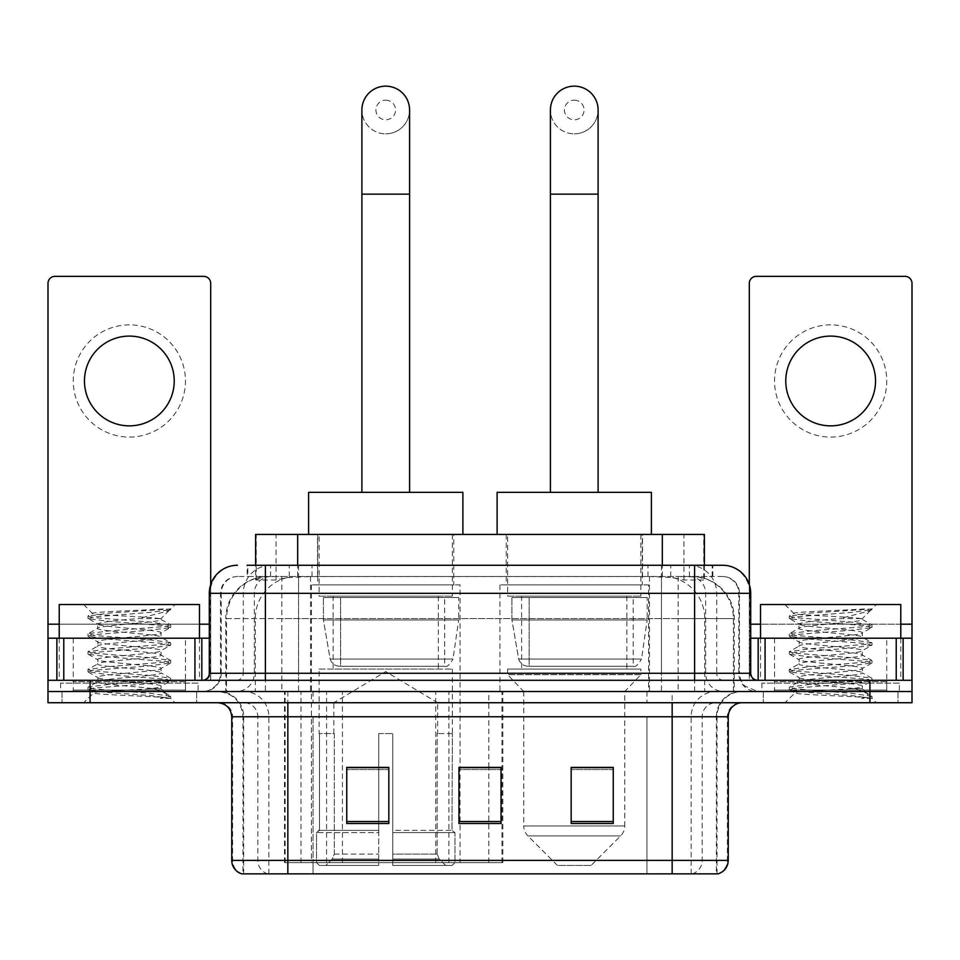 <?xml version="1.0" encoding="UTF-8"?>
<svg xmlns="http://www.w3.org/2000/svg" width="960" height="960" viewBox="0 0 960 960"><rect width="100%" height="100%" fill="white"/><g stroke="black" fill="none" stroke-linecap="round" stroke-linejoin="round"><path stroke-width="0.72" stroke-dasharray="4.8 3.6" d="M284.508 862.632L502.836 862.632L284.508 862.632L284.508 691.512L502.836 691.512L284.508 691.512M648.588 584.916L499.92 584.916L648.588 584.916L648.588 691.512L499.92 691.512L648.588 691.512M499.92 584.916L499.92 691.512M460.08 584.916L311.412 584.916L460.08 584.916L460.08 862.632L311.412 862.632L460.08 862.632M311.412 584.916L311.412 862.632M691.08 576.504L677.424 576.504L698.376 577.008C703.656 578.58 705.444 579.588 703.752 580.008L683.964 580.008L672.684 577.596L649.476 576.552L310.524 576.552L287.316 577.596L276.036 580.008L256.248 580.008L255.612 579.744L255.612 565.272M704.388 534.42L255.612 534.42M695.976 576.672A42.072 42.072 0 0 1 734.268 618.576L734.268 691.512L225.732 691.512L734.268 691.512M255.612 579.744L264.024 576.672L282.576 576.504L268.92 576.504M264.024 576.672A42.072 42.072 0 0 0 225.732 618.576L226.584 618.576L226.584 691.512M453.768 534.42L317.724 534.42L453.768 534.42L453.768 584.916L317.724 584.916L453.768 584.916M317.724 534.42L317.724 584.916M642.276 534.42L506.232 534.42L642.276 534.42L642.276 584.916L506.232 584.916L642.276 584.916M506.232 534.42L506.232 584.916M704.388 565.272L704.388 579.732L703.752 580.008L703.752 534.42M282.576 576.504L677.424 576.504M265.404 565.272L712.824 565.272L247.812 565.272L247.812 576.504L712.824 576.504L247.176 576.504L247.176 565.272L270.912 565.272A28.056 27.624 -90 0 0 243.288 593.328L243.288 673.272L209.304 673.272M722.652 576.504L237.348 576.504L722.652 576.504A16.836 16.836 0 0 1 739.476 593.328L739.476 673.272L243.288 673.272A7.008 6.912 90 0 1 236.388 680.292L757.716 680.292L236.388 680.292M209.304 593.328L739.476 593.328L220.524 593.328L221.196 593.328L221.196 673.272L220.524 673.272A18.228 18.228 0 0 1 202.284 691.512L757.716 691.512L202.284 691.512M886.752 638.208L774.54 638.208L886.752 638.208L886.752 680.292L774.54 680.292L886.752 680.292L886.752 691.512L774.54 691.512L886.752 691.512L886.752 683.1L774.54 683.1L886.752 683.1M774.54 638.208L774.54 683.1M185.46 638.208L73.248 638.208L185.46 638.208L185.46 680.292L73.248 680.292L185.46 680.292L185.46 691.512L73.248 691.512L185.46 691.512L185.46 683.1L73.248 683.1L185.46 683.1M73.248 638.208L73.248 683.1M869.928 702.732L48 702.732L48 680.292L210.696 680.292L210.696 624.192L210.696 680.292L48 680.292L912 680.292L912 691.512L869.928 691.512L912 691.512L912 702.732L869.928 702.732L869.928 691.512L90.072 691.512L869.928 691.512L869.928 680.292M48 691.512L90.072 691.512L48 691.512M661.452 565.272L661.452 593.328L749.844 593.328A28.056 27.624 90 0 0 722.22 565.272L270.912 565.272M247.176 576.504L247.812 576.504M196.68 691.512L196.68 702.732L62.028 702.732L196.68 702.732L62.028 702.732L196.68 702.732L196.68 691.512L62.028 691.512L62.028 702.732L62.028 691.512L196.68 691.512M897.972 691.512L897.972 702.732L763.32 702.732L897.972 702.732L763.32 702.732L897.972 702.732L897.972 691.512L763.32 691.512L763.32 702.732L763.32 691.512L897.972 691.512M198.072 683.1L60.624 683.1L198.072 683.1L198.072 691.512L60.624 691.512L198.072 691.512M60.624 683.1L60.624 691.512M899.376 683.1L761.928 683.1L899.376 683.1L899.376 691.512L761.928 691.512L899.376 691.512M761.928 683.1L761.928 691.512M716.352 873.852L672.156 873.852L717.036 873.852L716.352 873.852L716.352 716.76L717.036 716.76A25.248 25.248 0 0 1 742.284 691.512L217.716 691.512L742.284 691.512M242.964 873.852L287.844 873.852L242.964 873.852L242.964 716.76L728.256 716.76M672.156 702.732L217.716 702.732L672.156 702.732M241.836 873.852L718.164 873.852M774.54 691.512L886.752 691.512L774.54 691.512M73.248 691.512L185.46 691.512L73.248 691.512M613.248 821.544L613.248 767.388L613.248 823.5L571.164 823.5L571.164 767.676L571.164 823.5L613.248 823.5L613.248 767.952L613.248 823.5L613.248 769.62L571.164 769.62L571.164 823.5L571.164 767.388L613.248 767.388L571.164 767.388L613.248 767.388L613.248 821.544L571.164 821.544M388.836 821.544L388.836 767.388L388.836 823.5L346.752 823.5L346.752 767.676L346.752 823.5L388.836 823.5L388.836 767.952L388.836 823.5L388.836 769.62L346.752 769.62L346.752 823.5L346.752 767.388L388.836 767.388L346.752 767.388L388.836 767.388L388.836 821.544L346.752 821.544M501.036 821.544L501.036 767.388L501.036 823.5L458.964 823.5L458.964 767.676L458.964 823.5L501.036 823.5L501.036 767.952L501.036 823.5L501.036 769.62L458.964 769.62L458.964 823.5L458.964 767.388L501.036 767.388L458.964 767.388L501.036 767.388L501.036 821.544L458.964 821.544M287.844 691.512L287.844 873.852L672.156 873.852L672.156 716.76L242.964 716.76C241.464 701.424 233.052 693.012 217.716 691.512M501.036 769.62L501.036 767.952L501.036 769.62L458.964 769.62L458.964 823.5L501.036 823.5L501.036 769.62M388.836 769.62L388.836 767.952L388.836 769.62L346.752 769.62L346.752 823.5L388.836 823.5L388.836 769.62M613.248 769.62L613.248 767.952L613.248 769.62L571.164 769.62L571.164 823.5L613.248 823.5L613.248 769.62M501.036 767.676L458.964 767.676M388.836 767.676L346.752 767.676M613.248 767.676L571.164 767.676M186.852 691.512L71.844 691.512L186.852 691.512A1.404 1.404 0 0 1 185.46 690.108L73.248 690.108L185.46 690.108L185.46 681.696A1.404 1.404 0 0 1 186.852 680.292L71.844 680.292L186.852 680.292M71.844 691.512A1.404 1.404 0 0 0 73.248 690.108L73.248 681.696A1.404 1.404 0 0 0 71.844 680.292M59.22 638.208L59.22 680.292L199.476 680.292L59.22 680.292M199.476 638.208L199.476 680.292M150.12 688.704C130.668 690.12 93.216 691.524 93.564 692.796C90 694.788 169.344 696.612 170.628 698.352L150.024 695.532L108.684 692.556L88.272 689.892L93.552 688.104L150.024 683.652L170.424 680.988L161.052 686.256L161.052 688.704L150.12 688.704C157.284 687.84 160.932 687.024 161.052 686.256C162.984 683.292 95.712 680.304 97.656 677.34C95.712 674.376 162.984 671.4 161.052 668.436C162.984 665.472 95.712 662.496 97.656 659.532C95.712 656.568 162.984 653.592 161.052 650.628C162.984 647.664 95.712 644.688 97.656 641.724C95.712 638.76 162.984 635.772 161.052 632.808L161.052 637.272L170.424 642.528L150.024 639.864L93.552 635.412L88.272 633.624L108.684 630.96L165.156 626.508L170.688 625.02L150.024 622.056L93.552 617.592L88.008 616.116L108.684 613.14L170.688 608.94L175.08 604.548L83.628 604.548L175.08 604.548M170.424 680.988L165.156 679.2L108.684 674.748L88.008 671.784L93.552 670.296L150.024 665.844L170.688 662.868L165.156 661.392L108.684 656.94L88.272 654.264L93.552 652.476L150.024 648.024L170.424 645.36L161.052 650.628L161.052 655.08C162.984 652.116 95.712 649.14 97.656 646.176C95.712 643.212 162.984 640.236 161.052 637.272C162.984 634.308 95.712 631.32 97.656 628.356L88.272 633.624M170.424 645.36L165.156 643.572L108.684 639.12L88.008 636.156L93.552 634.668L150.024 630.216L170.424 627.552L161.052 632.808C162.984 629.844 95.712 626.868 97.656 623.904L97.656 628.356C95.712 625.392 162.984 622.416 161.052 619.452L170.424 624.72M170.424 627.552L165.156 625.764L108.684 621.312L88.272 618.636L97.656 623.904C101.136 622.164 114.828 620.388 138.708 618.576L161.052 618.576L161.052 619.452L159.468 618.576C150.84 616.716 91.44 615.072 92.556 613.488L83.628 604.548M170.424 663.168L161.052 668.436L161.052 672.888C162.984 669.924 95.712 666.948 97.656 663.984C95.712 661.02 162.984 658.044 161.052 655.08L170.424 660.348L150.024 657.672L93.552 653.22L88.008 651.744L108.684 648.768L165.156 644.316L170.424 642.528M88.272 636.456L98.004 642.12L97.656 646.176L88.272 651.444M170.628 698.352L160.308 698.352C165.48 696.708 167.304 695.076 165.78 693.432L153.636 688.704C136.812 686.484 96 684.084 97.656 681.804C95.712 678.84 162.984 675.852 161.052 672.888L170.424 678.156L150.024 675.492L93.552 671.04L88.008 669.552L108.684 666.588L165.156 662.136L170.424 660.348M88.272 654.264L98.004 659.928L97.656 663.984L88.272 669.252M153.636 688.704L161.052 688.704L165.78 693.432M88.272 672.084L98.004 677.748L97.656 681.804L88.272 687.06L108.684 684.396L165.156 679.944L170.424 678.156M88.272 618.636L93.552 616.86L150.024 612.408L170.424 609.732L170.688 608.94L169.98 608.94L168.48 610.86L138.708 618.576M159.468 618.576L161.052 618.576L169.512 610.116M160.308 698.352L170.688 696.276L170.688 698.352L175.08 702.732L83.628 702.732L175.08 702.732M88.272 689.892L93.648 693.024L83.628 702.732M163.332 608.94C143.316 610.356 89.184 611.88 92.556 613.488L88.272 615.816M59.22 604.548L199.476 604.548M170.688 696.276L150.024 693.3L93.552 688.848L88.272 687.06M170.688 609.432L169.98 608.94M129.348 324.876A56.1 56.1 0 0 0 73.248 380.976A56.1 56.1 0 0 0 129.348 437.076A56.1 56.1 0 0 0 185.46 380.976A56.1 56.1 0 0 0 129.348 324.876M129.348 425.856A44.88 44.88 0 0 1 84.468 380.976A44.88 44.88 0 0 1 129.348 336.096A44.88 44.88 0 0 1 174.228 380.976A44.88 44.88 0 0 1 129.348 425.856M73.248 680.292L185.46 680.292L73.248 680.292M48 680.292L48 283.356A7.008 7.008 0 0 1 55.008 276.348L203.688 276.348A7.008 7.008 0 0 1 210.696 283.356L210.696 624.192L48 624.192M210.696 584.568L210.696 624.192L209.304 624.192M209.304 638.208L48 638.208M385.74 133.836A23.844 23.844 0 0 0 409.584 109.992A23.844 23.844 0 0 1 385.74 133.836A23.844 23.844 0 0 0 409.584 109.992A23.844 23.844 0 0 0 385.74 86.148A23.844 23.844 0 0 0 361.896 109.992A23.844 23.844 0 0 0 385.74 133.836A23.844 23.844 0 0 1 361.896 109.992M385.74 100.176A9.816 9.816 0 0 1 395.568 109.992A9.816 9.816 0 0 1 385.74 119.808A9.816 9.816 0 0 1 375.924 109.992A9.816 9.816 0 0 1 385.74 100.176M361.896 492.348L409.584 492.348L361.896 492.348M333.852 733.584L333.852 702.732L437.64 702.732L385.74 671.556L333.852 702.732L437.64 702.732L437.64 733.584M437.16 854.112L437.16 733.584L437.16 854.112L439.236 859.068L445.644 865.428L392.76 865.428L452.136 865.428L392.76 865.428L392.76 862.632L454.956 862.632L392.76 862.632L392.76 832.608L454.956 832.608L392.76 832.608L392.76 830.364L452.7 830.364L392.76 830.364L392.76 865.428L452.136 865.428L454.956 862.632L454.956 832.608L452.004 830.364L452.364 733.584L452.004 830.364L454.956 832.608L454.956 862.632L452.136 865.428L445.644 865.428L439.236 859.068L437.16 854.112L392.76 854.112L392.76 865.428L392.76 733.584L392.76 854.112L437.16 854.112M378.732 733.584L392.76 733.584L378.732 733.584L378.732 830.364L319.488 830.364L378.732 830.364L378.732 733.584L378.732 854.112L378.732 733.584L392.76 733.584L392.76 830.364L392.76 733.584L378.732 733.584M334.32 733.584L334.32 854.112L332.256 859.068L325.848 865.428L378.732 865.428L378.732 854.112L378.732 865.428L319.356 865.428L378.732 865.428L378.732 862.632L378.732 865.428L319.356 865.428L316.536 862.632L378.732 862.632L316.536 862.632L316.536 832.608L378.732 832.608L378.732 862.632L378.732 832.608L316.536 832.608L318.792 830.364L378.732 830.364L378.732 832.608L378.732 830.364L318.792 830.364L319.488 830.364L319.488 733.584L319.488 830.364L316.536 832.608L316.536 862.632L319.356 865.428L325.848 865.428L332.256 859.068L334.32 854.112L334.32 733.584L319.128 733.584L334.32 733.584M319.128 669.072L452.364 669.072L319.128 669.072L319.128 733.584M452.364 669.072L452.364 733.584M333.144 596.136L438.348 596.136L333.144 596.136L333.144 669.072L438.348 669.072L333.144 669.072M438.348 596.136L438.348 669.072M319.128 534.42L452.364 534.42L319.128 534.42L319.128 596.136L452.364 596.136L319.128 596.136M452.364 534.42L452.364 596.136M462.888 534.42L308.604 534.42L462.888 534.42M308.604 492.348L462.888 492.348M452.004 733.584L437.16 733.584L452.004 733.584M458.676 597.54L323.412 597.54L458.676 597.54L458.676 619.98L323.412 619.98L323.412 597.54L323.412 619.98L330.168 659.064C331.836 663.876 335.316 666.276 340.608 666.264L444.66 666.264L340.62 666.264L340.62 597.54L340.608 666.264C335.34 666.288 331.86 663.888 330.168 659.064L323.412 619.98L458.676 619.98L453 659.064L330.168 659.064L453 659.064C449.376 665.136 446.592 667.536 444.672 666.264L444.66 597.54L340.62 597.54L444.66 597.54M574.26 133.836A23.844 23.844 0 0 0 598.104 109.992A23.844 23.844 0 0 1 574.26 133.836A23.844 23.844 0 0 0 598.104 109.992A23.844 23.844 0 0 0 574.26 86.148A23.844 23.844 0 0 0 550.416 109.992A23.844 23.844 0 0 0 574.26 133.836A23.844 23.844 0 0 1 550.416 109.992M574.26 100.176A9.816 9.816 0 0 1 584.076 109.992A9.816 9.816 0 0 1 574.26 119.808A9.816 9.816 0 0 1 564.432 109.992A9.816 9.816 0 0 1 574.26 100.176M550.416 492.348L598.104 492.348L550.416 492.348M591.084 865.428L557.424 865.428L527.868 835.884L620.64 835.884L527.868 835.884A14.028 14.028 0 0 1 523.764 825.96L624.744 825.96A14.028 14.028 0 0 1 620.64 835.884L591.084 865.428L557.424 865.428M624.744 691.512L523.764 691.512L523.764 825.96L624.744 825.96L624.744 691.512L640.872 674.676L507.636 674.676L640.872 674.676L640.872 669.072L507.636 669.072L507.636 674.676L523.764 691.512L624.744 691.512M521.652 596.136L626.856 596.136L521.652 596.136L521.652 669.072L626.856 669.072L521.652 669.072M626.856 596.136L626.856 669.072M507.636 534.42L640.872 534.42L507.636 534.42L507.636 596.136L640.872 596.136L507.636 596.136M640.872 534.42L640.872 596.136M651.396 534.42L497.112 534.42L651.396 534.42M497.112 492.348L651.396 492.348M507.636 669.072L640.872 669.072M647.184 597.54L511.92 597.54L647.184 597.54L647.184 619.98L511.92 619.98L511.92 597.54L511.92 619.98L518.676 659.064C520.344 663.876 523.836 666.276 529.128 666.264L633.168 666.264L529.128 666.264L529.128 597.54L529.128 666.264C523.848 666.288 520.368 663.888 518.676 659.064L511.92 619.98L647.184 619.98L641.508 659.064L518.676 659.064L641.508 659.064C637.956 665.112 635.184 667.512 633.18 666.264L633.168 597.54L529.128 597.54L633.168 597.54M830.652 324.876A56.1 56.1 0 0 0 774.54 380.976A56.1 56.1 0 0 0 830.652 437.076A56.1 56.1 0 0 0 886.752 380.976A56.1 56.1 0 0 0 830.652 324.876M830.652 425.856A44.88 44.88 0 0 1 785.772 380.976A44.88 44.88 0 0 1 830.652 336.096A44.88 44.88 0 0 1 875.532 380.976A44.88 44.88 0 0 1 830.652 425.856M774.54 680.292L886.752 680.292L774.54 680.292M912 624.192L912 638.208L749.304 638.208L749.304 680.292L912 680.292L749.304 680.292L749.304 283.356A7.008 7.008 0 0 1 756.312 276.348L904.992 276.348A7.008 7.008 0 0 1 912 283.356L912 624.192L749.304 624.192L749.304 638.208L750.696 638.208M749.304 584.568L749.304 624.192L750.696 624.192M888.156 691.512L773.148 691.512L888.156 691.512A1.404 1.404 0 0 1 886.752 690.108L774.54 690.108L886.752 690.108L886.752 681.696A1.404 1.404 0 0 1 888.156 680.292L773.148 680.292L888.156 680.292M773.148 691.512A1.404 1.404 0 0 0 774.54 690.108L774.54 681.696A1.404 1.404 0 0 0 773.148 680.292M760.524 638.208L760.524 680.292L900.78 680.292L760.524 680.292M900.78 638.208L900.78 680.292M851.412 688.704C831.96 690.12 794.508 691.524 794.856 692.796C791.292 694.788 870.636 696.612 871.92 698.352L851.316 695.532L809.976 692.556L789.576 689.892L794.844 688.104L851.316 683.652L871.728 680.988L862.344 686.256L862.344 688.704L851.412 688.704C858.588 687.84 862.236 687.024 862.344 686.256C864.288 683.292 797.016 680.304 798.948 677.34C797.016 674.376 864.288 671.4 862.344 668.436C864.288 665.472 797.016 662.496 798.948 659.532C797.016 656.568 864.288 653.592 862.344 650.628C864.288 647.664 797.016 644.688 798.948 641.724C797.016 638.76 864.288 635.772 862.344 632.808L862.344 637.272L871.728 642.528L851.316 639.864L794.844 635.412L789.576 633.624L809.976 630.96L866.448 626.508L871.992 625.02L851.316 622.056L794.844 617.592L789.312 616.116L809.976 613.14L871.992 608.94L876.372 604.548L784.92 604.548L876.372 604.548M871.728 680.988L866.448 679.2L809.976 674.748L789.312 671.784L794.844 670.296L851.316 665.844L871.992 662.868L866.448 661.392L809.976 656.94L789.576 654.264L794.844 652.476L851.316 648.024L871.728 645.36L862.344 650.628L862.344 655.08C864.288 652.116 797.016 649.14 798.948 646.176C797.016 643.212 864.288 640.236 862.344 637.272C864.288 634.308 797.016 631.32 798.948 628.356L789.576 633.624M871.728 645.36L866.448 643.572L809.976 639.12L789.312 636.156L794.844 634.668L851.316 630.216L871.728 627.552L862.344 632.808C864.288 629.844 797.016 626.868 798.948 623.904L798.948 628.356C797.016 625.392 864.288 622.416 862.344 619.452L871.728 624.72M871.728 627.552L866.448 625.764L809.976 621.312L789.576 618.636L798.948 623.904C802.44 622.164 816.12 620.388 840.012 618.576L862.344 618.576L862.344 619.452L860.76 618.576C852.144 616.716 792.732 615.072 793.86 613.488L784.92 604.548M871.728 663.168L862.344 668.436L862.344 672.888C864.288 669.924 797.016 666.948 798.948 663.984C797.016 661.02 864.288 658.044 862.344 655.08L871.728 660.348L851.316 657.672L794.844 653.22L789.312 651.744L809.976 648.768L866.448 644.316L871.728 642.528M789.576 636.456L799.308 642.12L798.948 646.176L789.576 651.444M871.92 698.352L861.612 698.352C866.784 696.708 868.608 695.076 867.072 693.432L854.94 688.704C838.116 686.484 797.304 684.084 798.948 681.804C797.016 678.84 864.288 675.852 862.344 672.888L871.728 678.156L851.316 675.492L794.844 671.04L789.312 669.552L809.976 666.588L866.448 662.136L871.728 660.348M789.576 654.264L799.308 659.928L798.948 663.984L789.576 669.252M854.94 688.704L862.344 688.704L867.072 693.432M789.576 672.084L799.308 677.748L798.948 681.804L789.576 687.06L809.976 684.396L866.448 679.944L871.728 678.156M789.576 618.636L794.844 616.86L851.316 612.408L871.728 609.732L871.992 608.94L871.284 608.94L869.772 610.86L840.012 618.576M860.76 618.576L862.344 618.576L870.816 610.116M861.612 698.352L871.992 696.276L871.992 698.352L876.372 702.732L784.92 702.732L876.372 702.732M789.576 689.892L794.952 693.024L784.92 702.732M864.636 608.94C844.608 610.356 790.488 611.88 793.86 613.488L789.576 615.816M760.524 604.548L900.78 604.548M871.992 696.276L851.316 693.3L794.844 688.848L789.576 687.06M871.992 609.432L871.284 608.94M340.608 666.264L444.672 666.264L340.608 666.264M285.144 862.632L285.144 691.512M256.248 580.008L256.248 534.42M261.624 577.008A42.072 41.436 -90 0 0 226.584 618.576L734.268 618.576L678.156 618.576L678.156 691.512M733.416 691.512L733.416 618.576A42.072 41.436 90 0 0 698.376 577.008M281.844 576.504L281.844 618.576L225.732 618.576L225.732 691.512M649.476 576.552L649.476 691.512M672.684 577.596A42.072 41.436 90 0 1 704.724 618.576L704.724 691.512M310.524 576.552L310.524 691.512M287.316 577.596A42.072 41.436 -90 0 0 255.276 618.576L255.276 691.512M678.156 576.504L678.156 618.576L281.844 618.576L281.844 691.512M297.684 576.588L297.684 565.272M276.036 580.008L276.036 534.42M317.472 576.588L317.472 534.42M642.528 576.588L642.528 534.42M683.964 580.008L683.964 534.42M662.316 576.588L662.316 565.272M342.408 862.632L342.408 691.512M300.972 862.632L300.972 691.512M435.72 862.632L435.72 691.512M448.908 862.632L448.908 691.512M501.996 862.632L501.996 691.512M488.82 862.632L488.82 767.676M488.82 767.388L488.82 691.512M326.58 862.632L326.58 691.512M289.248 576.504L289.248 565.272M237.348 576.504C230.016 576.84 224.82 580.344 221.748 587.016L220.524 593.328L220.524 673.272L694.596 673.272L694.596 576.504M298.548 565.272L298.548 673.272L221.196 673.272A18.228 17.952 90 0 1 203.244 691.512M694.596 691.512L694.596 673.272L739.476 673.272L740.82 680.124L744.42 685.764L757.716 691.512M750.696 673.272L749.844 673.272L749.844 593.328L750.696 593.328M90.072 680.292L90.072 702.732M237.78 565.272A28.056 27.624 -90 0 0 210.156 593.328L210.156 673.272A7.008 6.912 90 0 1 203.244 680.292M689.088 565.272A28.056 27.624 90 0 1 716.712 593.328L716.712 673.272L661.452 673.272L661.452 680.292M756.756 680.292A7.008 6.912 -90 0 1 749.844 673.272L716.712 673.272A7.008 6.912 -90 0 0 723.612 680.292M237.78 576.504A16.836 16.572 -90 0 0 221.196 593.328L661.452 593.328L661.452 673.272L298.548 673.272L298.548 680.292M298.548 576.504L298.548 691.512M270.912 576.504A16.836 16.572 -90 0 0 254.34 593.328L254.34 673.272A18.228 17.952 90 0 1 236.388 691.512M265.404 576.504L265.404 691.512M722.22 576.504A16.836 16.572 90 0 1 738.804 593.328L738.804 673.272A18.228 17.952 -90 0 0 756.756 691.512M689.088 576.504A16.836 16.572 90 0 1 705.66 593.328L705.66 673.272A18.228 17.952 -90 0 0 723.612 691.512M661.452 576.504L661.452 691.512M270.564 576.504L270.564 565.272M312.012 576.504L312.012 565.272M647.988 576.504L647.988 565.272M689.436 576.504L689.436 565.272M712.188 576.504L712.188 565.272M670.752 576.504L670.752 565.272M692.232 873.852A14.028 13.812 90 0 0 702.18 860.388L313.068 860.388L313.068 716.76L646.932 716.76L646.932 873.852L646.932 716.76L716.352 716.76A25.248 24.864 -90 0 1 741.216 691.512M267.768 873.852A14.028 13.812 -90 0 1 257.82 860.388L257.82 716.76L313.068 716.76L313.068 873.852L313.068 860.388L231.744 860.388M231.744 716.76L257.82 716.76A14.028 13.812 90 0 0 244.008 702.732M242.532 873.852A14.028 13.812 -90 0 1 232.596 860.388L232.596 716.76A14.028 13.812 90 0 0 218.784 702.732M717.468 873.852A14.028 13.812 90 0 0 727.404 860.388L702.18 860.388L702.18 716.76A14.028 13.812 -90 0 1 715.992 702.732M728.256 860.388L727.404 860.388L727.404 716.76A14.028 13.812 -90 0 1 741.216 702.732M313.068 691.512L313.068 702.732M646.932 691.512L646.932 702.732M691.128 873.852L691.128 716.76A25.248 24.864 -90 0 1 715.992 691.512M717.036 873.852L717.036 716.76L672.156 716.76L672.156 691.512M243.648 873.852L243.648 716.76A25.248 24.864 90 0 0 218.784 691.512M268.872 873.852L268.872 716.76A25.248 24.864 90 0 0 244.008 691.512M185.46 681.696L73.248 681.696L185.46 681.696M199.476 624.192L59.22 624.192M210.6 680.292L210.6 638.208M409.584 194.148L361.896 194.148M334.32 854.112L378.732 854.112L334.32 854.112M439.236 859.068L392.76 859.068L439.236 859.068M332.256 859.068L378.732 859.068L332.256 859.068M598.104 194.148L550.416 194.148M900.78 624.192L760.524 624.192M749.4 638.208L749.4 680.292M886.752 681.696L774.54 681.696L886.752 681.696M502.836 862.632L502.836 691.512M712.824 576.504L712.824 565.272M88.008 687.36L88.008 689.592M170.688 678.456L170.688 680.688M88.008 669.552L88.008 671.784M170.688 660.648L170.688 662.868M88.008 651.744L88.008 653.964M170.688 642.828L170.688 645.06M88.008 633.924L88.008 636.156M170.688 625.02L170.688 627.252M88.008 616.116L88.008 618.336M170.424 609.732L168.48 610.86M164.628 692.604L170.424 695.976M789.312 687.36L789.312 689.592M871.992 678.456L871.992 680.688M789.312 669.552L789.312 671.784M871.992 660.648L871.992 662.868M789.312 651.744L789.312 653.964M871.992 642.828L871.992 645.06M789.312 633.924L789.312 636.156M871.992 625.02L871.992 627.252M789.312 616.116L789.312 618.336M871.728 609.732L869.772 610.86M865.932 692.604L871.728 695.976"/><path stroke-width="1.44" d="M255.612 565.272L255.612 534.42L704.388 534.42L704.388 565.272M247.812 565.272L722.22 565.272M247.176 565.272L265.404 565.272L265.404 593.328L209.304 593.328L209.304 673.272A7.008 7.008 0 0 1 202.284 680.292M237.348 565.272A28.056 28.056 0 0 0 209.304 593.328M722.652 565.272A28.056 28.056 0 0 1 750.696 593.328L750.696 673.272C751.116 677.532 753.456 679.872 757.716 680.292M90.072 680.292L48 680.292L48 691.512L90.072 691.512L48 691.512L48 702.732L90.072 702.732L90.072 691.512L869.928 691.512L90.072 691.512L90.072 680.292L869.928 680.292L869.928 691.512L912 691.512L869.928 691.512L869.928 702.732L90.072 702.732M869.928 702.732L912 702.732L912 638.208L912 680.292L869.928 680.292M728.256 860.388C727.872 867.108 724.5 871.596 718.164 873.852L672.156 873.852L672.156 860.388L728.256 860.388L728.256 716.76A14.028 14.028 0 0 1 742.284 702.732M231.744 860.388L287.844 860.388L287.844 873.852L672.156 873.852L241.836 873.852A14.028 14.028 0 0 1 231.744 860.388L231.744 716.76C230.904 708.24 226.236 703.56 217.716 702.732M613.248 823.5L613.248 767.388L571.164 767.388L571.164 823.5L613.248 823.5M388.836 823.5L388.836 767.388L346.752 767.388L346.752 823.5L388.836 823.5M501.036 823.5L501.036 767.388L458.964 767.388L458.964 823.5L501.036 823.5M501.036 767.676L458.964 767.676M388.836 767.676L346.752 767.676M613.248 767.676L571.164 767.676M199.476 638.208L199.476 604.548L59.22 604.548L59.22 638.208M129.348 336.096A44.88 44.88 0 0 0 84.468 380.976A44.88 44.88 0 0 0 129.348 425.856A44.88 44.88 0 0 0 174.228 380.976A44.88 44.88 0 0 0 129.348 336.096M194.928 680.292L194.928 638.208L63.78 638.208L63.78 680.292M210.696 584.568L210.696 283.356A7.008 7.008 0 0 0 203.688 276.348L55.008 276.348A7.008 7.008 0 0 0 48 283.356L48 638.208L63.78 638.208M194.928 638.208L209.304 638.208M48 680.292L48 638.208M361.896 492.348L361.896 109.992A23.844 23.844 0 0 1 385.74 86.148A23.844 23.844 0 0 1 409.584 109.992A23.844 23.844 0 0 0 385.74 86.148M409.584 492.348L409.584 109.992M462.888 534.42L462.888 492.348L308.604 492.348L308.604 534.42M550.416 492.348L550.416 109.992A23.844 23.844 0 0 1 574.26 86.148A23.844 23.844 0 0 1 598.104 109.992A23.844 23.844 0 0 0 574.26 86.148M598.104 492.348L598.104 109.992M651.396 534.42L651.396 492.348L497.112 492.348L497.112 534.42M830.652 336.096A44.88 44.88 0 0 0 785.772 380.976A44.88 44.88 0 0 0 830.652 425.856A44.88 44.88 0 0 0 875.532 380.976A44.88 44.88 0 0 0 830.652 336.096M896.22 680.292L896.22 638.208L765.072 638.208L765.072 680.292M896.22 638.208L912 638.208L912 283.356A7.008 7.008 0 0 0 904.992 276.348L756.312 276.348A7.008 7.008 0 0 0 749.304 283.356L749.304 584.568M750.696 638.208L765.072 638.208M900.78 638.208L900.78 604.548L760.524 604.548L760.524 638.208M297.684 565.272L297.684 534.42M662.316 565.272L662.316 534.42M265.404 680.292L265.404 673.272L750.696 673.272M209.304 673.272L265.404 673.272L265.404 593.328L694.596 593.328L694.596 680.292M750.696 593.328L694.596 593.328L694.596 565.272M672.156 702.732L672.156 716.76L231.744 716.76M728.256 716.76L672.156 716.76L672.156 860.388L287.844 860.388L287.844 702.732M501.036 821.544L458.964 821.544M388.836 821.544L346.752 821.544M613.248 821.544L571.164 821.544M209.304 624.192L199.476 624.192M59.22 624.192L48 624.192M201.828 638.208L201.828 680.292M48.108 638.208L48.108 680.292M56.868 680.292L56.868 638.208M361.896 194.148L409.584 194.148M550.416 194.148L598.104 194.148M912 624.192L900.78 624.192M760.524 624.192L750.696 624.192M911.892 680.292L911.892 638.208M903.132 638.208L903.132 680.292M758.172 680.292L758.172 638.208"/></g></svg>
